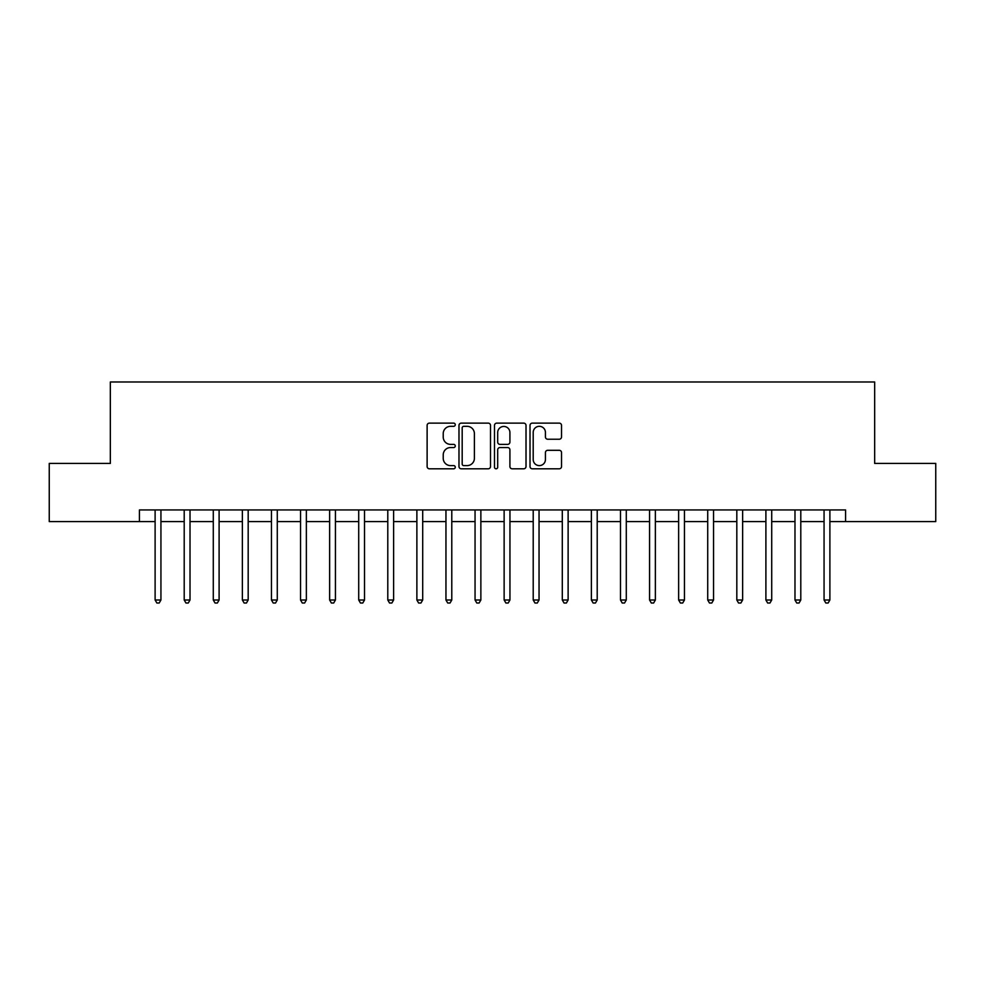 <?xml version="1.0" encoding="UTF-8"?>
<svg xmlns="http://www.w3.org/2000/svg" width="985" height="985" viewBox="0 0 985 985"><rect width="100%" height="100%" fill="white"/><g stroke="black" fill="none" stroke-linecap="round" stroke-linejoin="round"><path stroke-width="1.48" d="M455.267 424.72A1.601 1.601 0 0 0 453.679 423.131L429.411 423.131A2.278 2.278 0 0 0 427.121 425.409L427.121 466.521A2.278 2.278 0 0 0 429.411 468.798L453.679 468.798A1.601 1.601 0 0 0 455.267 467.21A1.601 1.601 0 0 0 453.679 465.61L450.539 465.61A7.314 7.314 0 0 1 443.225 458.296L443.225 454.873A7.314 7.314 0 0 1 450.539 447.559L453.679 447.559A1.601 1.601 0 0 0 455.267 445.959A1.601 1.601 0 0 0 453.679 444.37L450.539 444.37A7.314 7.314 0 0 1 443.225 437.057L443.225 433.634A7.314 7.314 0 0 1 450.539 426.32L453.679 426.32A1.601 1.601 0 0 0 455.267 424.72M559.246 439.224A2.278 2.278 0 0 0 561.536 436.946L561.536 425.409A2.278 2.278 0 0 0 559.246 423.131L532.294 423.131A2.278 2.278 0 0 0 530.016 425.409L530.016 466.521A2.278 2.278 0 0 0 532.294 468.798L559.246 468.798A2.278 2.278 0 0 0 561.536 466.521L561.536 452.583A2.278 2.278 0 0 0 559.246 450.305L547.709 450.305A2.278 2.278 0 0 0 545.431 452.583L545.431 459.502A6.107 6.107 0 0 1 539.324 465.61A6.107 6.107 0 0 1 533.205 459.502L533.205 432.427A6.107 6.107 0 0 1 539.324 426.32A6.107 6.107 0 0 1 545.431 432.427L545.431 436.946A2.278 2.278 0 0 0 547.709 439.224L559.246 439.224M139.414 521.582L49.25 521.582L49.25 463.418L110.332 463.418L110.332 381.983L874.668 381.983L874.668 463.418L935.75 463.418L935.75 521.582L845.586 521.582L845.586 509.947L139.414 509.947L139.414 521.582L155.113 521.582M490.505 425.409A2.278 2.278 0 0 0 488.215 423.131L461.263 423.131A2.278 2.278 0 0 0 458.985 425.409L458.985 466.521A2.278 2.278 0 0 0 461.263 468.798L488.215 468.798A2.278 2.278 0 0 0 490.505 466.521L490.505 425.409M496.785 423.131L523.737 423.131A2.278 2.278 0 0 1 526.015 425.409L526.015 466.521A2.278 2.278 0 0 1 523.737 468.798L512.2 468.798A2.278 2.278 0 0 1 509.91 466.521L509.91 449.849A2.278 2.278 0 0 0 507.632 447.559L499.974 447.559A2.278 2.278 0 0 0 497.696 449.849L497.696 467.21A1.601 1.601 0 0 1 496.095 468.798A1.601 1.601 0 0 1 494.495 467.21L494.495 425.409A2.278 2.278 0 0 1 496.785 423.131M160.937 521.582L184.207 521.582M190.019 521.582L213.289 521.582M219.101 521.582L242.372 521.582M248.183 521.582L271.454 521.582M277.277 521.582L300.536 521.582M306.36 521.582L329.63 521.582M335.442 521.582L358.712 521.582M364.524 521.582L387.794 521.582M393.618 521.582L416.877 521.582M422.7 521.582L445.959 521.582M451.783 521.582L475.053 521.582M480.865 521.582L504.135 521.582M509.947 521.582L533.217 521.582M539.041 521.582L562.3 521.582M568.123 521.582L591.382 521.582M597.206 521.582L620.476 521.582M626.288 521.582L649.558 521.582M655.37 521.582L678.64 521.582M684.464 521.582L707.722 521.582M713.546 521.582L736.817 521.582M742.628 521.582L765.899 521.582M771.711 521.582L794.981 521.582M800.793 521.582L824.063 521.582M829.887 521.582L845.586 521.582M463.775 426.32A1.601 1.601 0 0 0 462.187 427.921L462.187 464.009A1.601 1.601 0 0 0 463.775 465.61L467.087 465.61A7.314 7.314 0 0 0 474.401 458.296L474.401 433.634A7.314 7.314 0 0 0 467.087 426.32L463.775 426.32M509.91 432.55A6.107 6.107 0 0 0 503.803 426.443A6.107 6.107 0 0 0 497.696 432.55L497.696 442.08A2.278 2.278 0 0 0 499.974 444.37L507.632 444.37A2.278 2.278 0 0 0 509.91 442.08L509.91 432.55M161.22 509.947L161.109 510.242A2.327 2.327 0 0 0 160.937 511.116L160.937 600L155.113 600L155.113 511.116A2.327 2.327 0 0 0 154.953 510.242L154.83 509.947M160.937 600L159.188 603.017L156.861 603.017L155.113 600M190.302 509.947L190.191 510.242A2.327 2.327 0 0 0 190.019 511.116L190.019 600L184.207 600L184.207 511.116A2.327 2.327 0 0 0 184.035 510.242L183.912 509.947M190.019 600L188.27 603.017L185.943 603.017L184.207 600M219.396 509.947L219.273 510.242A2.327 2.327 0 0 0 219.101 511.116L219.101 600L213.289 600L213.289 511.116A2.327 2.327 0 0 0 213.117 510.242L213.006 509.947M219.101 600L217.365 603.017L215.038 603.017L213.289 600M248.479 509.947L248.355 510.242A2.327 2.327 0 0 0 248.183 511.116L248.183 600L242.372 600L242.372 511.116A2.327 2.327 0 0 0 242.199 510.242L242.088 509.947M248.183 600L246.447 603.017L244.12 603.017L242.372 600M277.561 509.947L277.438 510.242A2.327 2.327 0 0 0 277.277 511.116L277.277 600L271.454 600L271.454 511.116A2.327 2.327 0 0 0 271.294 510.242L271.171 509.947M277.277 600L275.529 603.017L273.202 603.017L271.454 600M306.643 509.947L306.532 510.242A2.327 2.327 0 0 0 306.36 511.116L306.36 600L300.536 600L300.536 511.116A2.327 2.327 0 0 0 300.376 510.242L300.253 509.947M306.36 600L304.611 603.017L302.284 603.017L300.536 600M335.725 509.947L335.614 510.242A2.327 2.327 0 0 0 335.442 511.116L335.442 600L329.63 600L329.63 511.116A2.327 2.327 0 0 0 329.458 510.242L329.335 509.947M335.442 600L333.693 603.017L331.366 603.017L329.63 600M364.819 509.947L364.696 510.242A2.327 2.327 0 0 0 364.524 511.116L364.524 600L358.712 600L358.712 511.116A2.327 2.327 0 0 0 358.54 510.242L358.429 509.947M364.524 600L362.788 603.017L360.461 603.017L358.712 600M393.901 509.947L393.778 510.242A2.327 2.327 0 0 0 393.618 511.116L393.618 600L387.794 600L387.794 511.116A2.327 2.327 0 0 0 387.622 510.242L387.511 509.947M393.618 600L391.87 603.017L389.543 603.017L387.794 600M422.984 509.947L422.861 510.242A2.327 2.327 0 0 0 422.7 511.116L422.7 600L416.877 600L416.877 511.116A2.327 2.327 0 0 0 416.717 510.242L416.593 509.947M422.7 600L420.952 603.017L418.625 603.017L416.877 600M452.066 509.947L451.955 510.242A2.327 2.327 0 0 0 451.783 511.116L451.783 600L445.959 600L445.959 511.116A2.327 2.327 0 0 0 445.799 510.242L445.676 509.947M451.783 600L450.034 603.017L447.707 603.017L445.959 600M481.148 509.947L481.037 510.242A2.327 2.327 0 0 0 480.865 511.116L480.865 600L475.053 600L475.053 511.116A2.327 2.327 0 0 0 474.881 510.242L474.758 509.947M480.865 600L479.116 603.017L476.789 603.017L475.053 600M510.242 509.947L510.119 510.242A2.327 2.327 0 0 0 509.947 511.116L509.947 600L504.135 600L504.135 511.116A2.327 2.327 0 0 0 503.963 510.242L503.852 509.947M509.947 600L508.211 603.017L505.884 603.017L504.135 600M539.324 509.947L539.201 510.242A2.327 2.327 0 0 0 539.041 511.116L539.041 600L533.217 600L533.217 511.116A2.327 2.327 0 0 0 533.045 510.242L532.934 509.947M539.041 600L537.293 603.017L534.966 603.017L533.217 600M568.407 509.947L568.283 510.242A2.327 2.327 0 0 0 568.123 511.116L568.123 600L562.3 600L562.3 511.116A2.327 2.327 0 0 0 562.139 510.242L562.016 509.947M568.123 600L566.375 603.017L564.048 603.017L562.3 600M597.489 509.947L597.378 510.242A2.327 2.327 0 0 0 597.206 511.116L597.206 600L591.382 600L591.382 511.116A2.327 2.327 0 0 0 591.222 510.242L591.098 509.947M597.206 600L595.457 603.017L593.13 603.017L591.382 600M626.571 509.947L626.46 510.242A2.327 2.327 0 0 0 626.288 511.116L626.288 600L620.476 600L620.476 511.116A2.327 2.327 0 0 0 620.304 510.242L620.181 509.947M626.288 600L624.539 603.017L622.212 603.017L620.476 600M655.665 509.947L655.542 510.242A2.327 2.327 0 0 0 655.37 511.116L655.37 600L649.558 600L649.558 511.116A2.327 2.327 0 0 0 649.386 510.242L649.275 509.947M655.37 600L653.634 603.017L651.307 603.017L649.558 600M684.747 509.947L684.624 510.242A2.327 2.327 0 0 0 684.464 511.116L684.464 600L678.64 600L678.64 511.116A2.327 2.327 0 0 0 678.468 510.242L678.357 509.947M684.464 600L682.716 603.017L680.389 603.017L678.64 600M713.829 509.947L713.706 510.242A2.327 2.327 0 0 0 713.546 511.116L713.546 600L707.722 600L707.722 511.116A2.327 2.327 0 0 0 707.562 510.242L707.439 509.947M713.546 600L711.798 603.017L709.471 603.017L707.722 600M742.912 509.947L742.801 510.242A2.327 2.327 0 0 0 742.628 511.116L742.628 600L736.817 600L736.817 511.116A2.327 2.327 0 0 0 736.645 510.242L736.521 509.947M742.628 600L740.88 603.017L738.553 603.017L736.817 600M771.994 509.947L771.883 510.242A2.327 2.327 0 0 0 771.711 511.116L771.711 600L765.899 600L765.899 511.116A2.327 2.327 0 0 0 765.727 510.242L765.604 509.947M771.711 600L769.962 603.017L767.635 603.017L765.899 600M801.088 509.947L800.965 510.242A2.327 2.327 0 0 0 800.793 511.116L800.793 600L794.981 600L794.981 511.116A2.327 2.327 0 0 0 794.809 510.242L794.698 509.947M800.793 600L799.057 603.017L796.73 603.017L794.981 600M830.17 509.947L830.047 510.242A2.327 2.327 0 0 0 829.887 511.116L829.887 600L824.063 600L824.063 511.116A2.327 2.327 0 0 0 823.891 510.242L823.78 509.947M829.887 600L828.139 603.017L825.812 603.017L824.063 600"/></g></svg>
